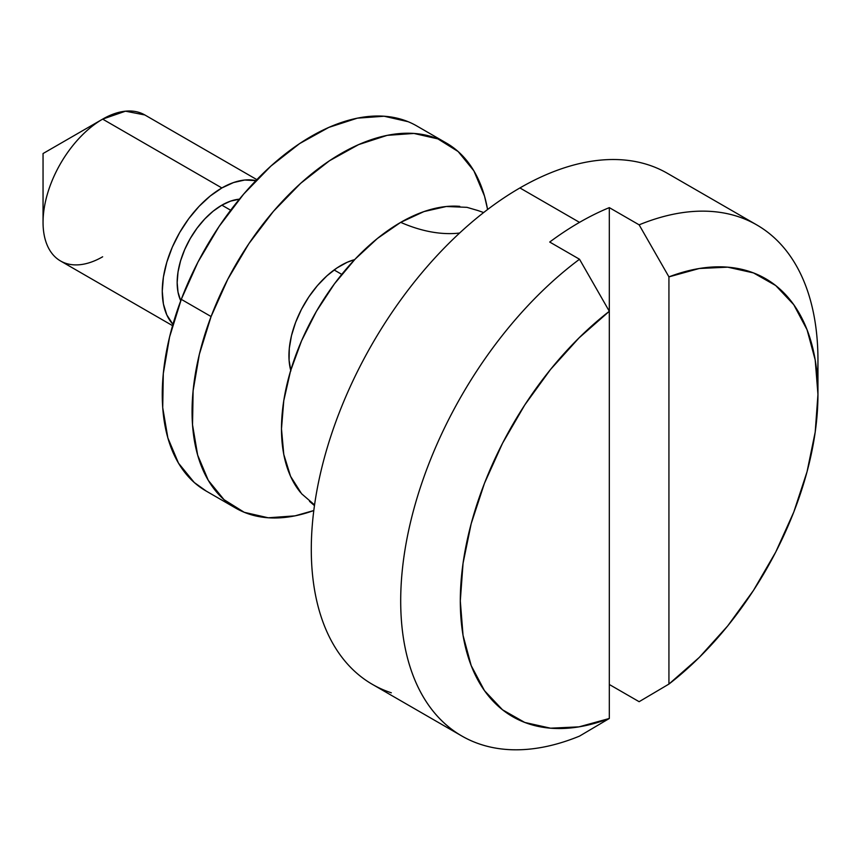 <?xml version="1.0" encoding="UTF-8"?>
<svg xmlns="http://www.w3.org/2000/svg" width="861" height="861" viewBox="0 0 861 861"><rect width="100%" height="100%" fill="white"/><g stroke="black" fill="none" stroke-linecap="round" stroke-linejoin="round"><path stroke-width="1.29" d="M314.556 504.923L301.576 493.73L290.555 476.294L283.775 454.382L281.482 428.853L283.775 400.677L290.555 370.93L301.576 340.773L316.396 311.348L334.466 283.807L355.076 259.183L377.441 238.443L400.699 222.364A210.741 121.67 -120 0 0 459.613 233.04A210.741 121.67 60 0 1 400.699 222.364A168.595 97.336 -60 0 1 459.742 206.349M341.763 274.379L334.111 269.956L341.763 274.379M230.662 210.235L221.869 205.155A63.219 36.506 120 0 0 180.745 300.769L178.023 292.17L177.172 282.591L178.023 272.022L180.573 260.872L184.706 249.561L190.259 238.529L197.04 228.197L204.767 218.963L213.151 211.182L221.869 205.155L230.597 201.119L239.401 199.171A63.219 36.506 120 0 0 221.869 205.155L230.662 210.235M102.653 256.782A84.303 48.668 -60 0 1 43.05 222.364A84.303 48.668 -60 0 1 102.653 119.119L221.869 187.956L210.245 195.985L199.063 206.36L188.753 218.672L179.723 232.448L172.308 247.161L166.808 262.239L163.407 277.102L162.266 291.19L163.407 303.965L166.808 314.911L172.932 324.328A84.303 48.668 -60 0 1 169.047 255.405A84.303 48.668 -60 0 1 221.869 187.956L102.653 119.119A84.303 48.668 120 0 0 47.592 193.413A84.303 48.668 120 0 0 60.507 260.958L172.555 325.652M256.858 179.637L144.809 114.943A84.303 48.668 120 0 0 102.653 119.119L43.05 153.538L102.653 119.119L125.502 111.187L144.863 114.976M756.841 224.958L667.436 173.341A295.043 170.349 120 0 0 519.915 187.946L579.518 222.364L519.915 187.946A295.043 170.349 120 0 0 327.169 447.946A295.043 170.349 120 0 0 372.393 684.366L461.797 735.994A295.043 170.349 -60 0 1 411.354 518.752A295.043 170.349 -60 0 1 579.518 259.247L549.716 242.038A295.043 170.349 -60 0 1 579.518 222.364A295.043 170.349 -60 0 1 609.319 207.63L639.131 224.839A295.043 170.349 -60 0 1 756.841 224.958A295.043 170.349 -60 0 1 817.38 378.216M817.95 394.435A252.897 146.004 -60 0 1 668.932 684.075L668.932 276.876L639.131 224.839L668.932 276.876A252.897 146.004 -60 0 1 817.95 394.435L815.206 359.984L807.058 329.763L793.756 304.686L775.707 285.54L753.461 272.905L727.717 267.168L699.25 268.503L668.932 276.876L668.932 684.075L699.25 657.438L727.717 625.904L753.461 590.431L775.707 552.116L793.756 512.123L807.058 471.699L815.206 432.061L817.95 394.435L817.95 360.027A295.043 170.349 120 0 0 639.131 224.839L609.319 207.63A295.043 170.349 -60 0 0 579.518 222.364A295.043 170.349 -60 0 0 549.716 242.038L579.518 259.247L609.319 311.284L609.319 207.63L609.319 718.483L579.518 736.112L609.319 718.483A252.897 146.004 -60 0 1 460.301 600.924A252.897 146.004 -60 0 1 609.319 311.284L579.012 337.921L550.534 369.455L524.79 404.928L502.544 443.243L484.495 483.236L471.193 523.671L463.046 563.298L460.301 600.924L463.046 635.375L471.193 665.596L484.495 690.673L502.544 709.819L524.79 722.454L550.534 728.191L579.012 726.856L609.319 718.483L609.319 311.284L579.518 259.247A295.043 170.349 120 0 0 400.699 600.924A295.043 170.349 120 0 0 579.518 736.112A295.043 170.349 -60 0 1 461.797 735.994M639.131 701.693L609.319 684.495L639.131 701.693L668.932 684.075L639.131 701.693M221.869 187.956A84.303 48.668 -60 0 1 255.9 180.627L244.685 180.024L233.503 182.564L221.869 187.956M300.554 492.524A168.595 97.336 -60 0 1 296.001 354.635A168.595 97.336 -60 0 1 400.699 222.364L423.956 211.58L446.321 206.5L466.931 207.329L477.833 210.525M519.915 187.946A295.043 170.349 120 0 0 322.681 464.208A295.043 170.349 120 0 0 391.335 692.804M290.727 370.359A73.755 42.587 -60 0 1 295.592 322.445A73.755 42.587 -60 0 1 354.657 259.624L347.231 262.261L337.006 267.922L326.943 275.811L317.418 285.604L308.808 296.937L301.436 309.379L295.592 322.445L291.492 335.618L289.296 348.414L289.092 360.339L290.889 370.93M408.092 121.692L384.124 116.235L357.369 118.161L328.837 127.396L299.628 143.583L270.871 166.108L243.663 194.102L219.06 226.497L197.987 262.024L181.284 299.348A210.741 121.67 120 0 0 205.908 490.91L235.72 508.119A210.741 121.67 -60 0 1 211.085 316.547L181.284 299.348L169.574 337.006L163.299 373.577L162.718 407.63L167.852 437.883L178.496 463.153L194.231 482.483L206.392 491.19M487.595 209.514L484.517 196.125L473.884 170.855L458.138 151.536L437.894 138.901L413.937 133.444L387.17 135.36L358.639 144.605L329.429 160.792L300.672 183.318L273.464 211.311L248.861 243.695L227.799 279.233L211.085 316.547L199.375 354.215L193.112 390.786L192.53 424.839L197.653 455.092L208.297 480.363L224.043 499.681L244.276 512.317L268.245 517.784L295.011 515.857L313.802 510.53A210.741 121.67 -60 0 1 235.72 508.119M446.461 143.098L416.659 125.889A210.741 121.67 120 0 0 181.284 299.348L211.085 316.547A210.741 121.67 -60 0 1 446.461 143.098A210.741 121.67 -60 0 1 487.584 209.524M483.656 212.549L477.511 210.396M43.05 222.364L43.05 153.538L102.653 119.119M309.519 501.36L314.459 505.601"/></g></svg>
